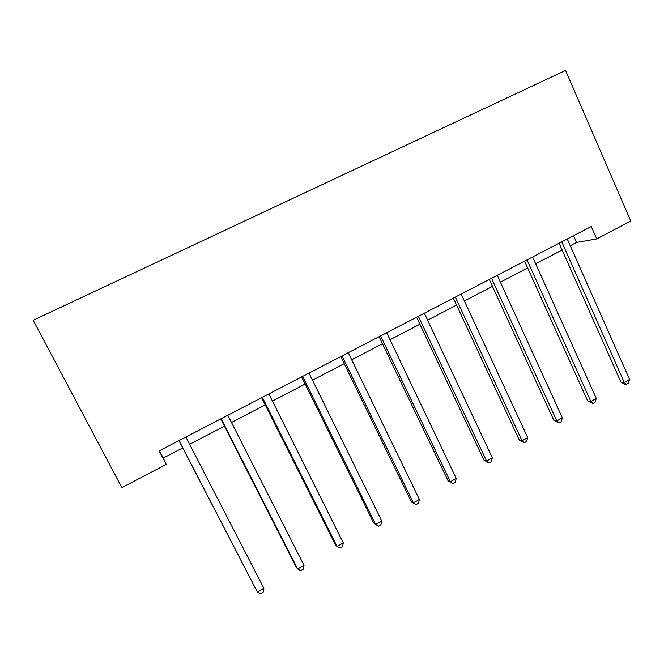 <?xml version="1.0" encoding="UTF-8"?>
<svg xmlns="http://www.w3.org/2000/svg" width="664" height="664" viewBox="0 0 664 664"><rect width="100%" height="100%" fill="white"/><g stroke="black" fill="none" stroke-linecap="round" stroke-linejoin="round"><path stroke-width="1" d="M166.191 464.41L121.861 487.633L33.2 320.247L565.554 70.417L630.8 221.062L596.712 238.916L591.267 226.515L159.144 450.897L166.191 464.41L163.269 458.069L182.725 447.918M570.251 245.746L576.576 242.443L596.712 238.916M189.622 444.324L224.432 426.155M231.487 422.478L265.235 404.874M272.439 401.114L305.149 384.049M312.495 380.215L344.218 363.673M351.696 359.772L382.447 343.72M390.058 339.752L419.889 324.19M427.616 320.164L456.55 305.067M464.385 300.975L492.456 286.333M500.399 282.192L527.631 267.982M535.682 263.782L562.109 249.996M573.596 235.695L576.576 242.443M159.451 450.74L163.269 458.069M559.088 243.223L620.906 382.074L624.268 382.439L561.744 241.845M629.563 379.418L628.302 383.261L626.193 384.464L624.268 382.439L629.563 379.418L567.247 238.99M626.193 384.464L624.841 384.315L620.906 382.074M524.552 261.159L587.706 401.014L590.885 401.512L527 259.89M596.28 398.425L595.077 402.268L592.927 403.496L590.885 401.512L596.28 398.425L532.619 256.976M592.927 403.496L587.706 401.014M489.31 279.461L553.842 420.337L556.822 420.968L491.534 278.307M562.333 417.822L561.18 421.657L558.988 422.918L556.822 420.968L562.333 417.822L497.27 275.328M558.988 422.918L553.842 420.337M453.329 298.144L519.281 440.049L522.07 440.813L455.33 297.107M527.689 437.609L526.594 441.444L524.352 442.73L522.07 440.813L527.689 437.609L461.181 294.069M524.352 442.73L519.281 440.049M416.594 317.218L484.023 460.169L486.596 461.073L418.361 316.296M492.331 457.803L491.302 461.638L489.011 462.949L486.596 461.073L492.331 457.803L424.337 313.2M489.011 462.949L484.023 460.169M379.086 336.689L448.026 480.703L450.383 481.757L380.605 335.909M456.234 478.412L455.263 482.255L452.931 483.591L450.383 481.757L456.234 478.412L386.705 332.739M452.931 483.591L448.026 480.703M340.773 356.585L411.273 501.669L413.406 502.88L342.026 355.937M419.382 499.469L418.478 503.295L416.096 504.665L413.406 502.88L419.382 499.469L348.268 352.692M416.096 504.665L411.273 501.669M301.63 376.911L373.749 523.074L375.641 524.452L302.618 376.397M381.742 520.958L380.912 524.792L378.472 526.187L375.641 524.452L381.742 520.958L308.992 373.093M261.633 397.678L335.42 544.936L337.063 546.48L262.338 397.313M343.296 542.92L342.533 546.746L340.043 548.165L337.063 546.48L343.296 542.92L268.854 393.935M220.747 418.909L296.26 567.28L297.638 568.998L221.153 418.693M304.012 565.354L303.323 569.173L300.784 570.633L297.638 568.998L304.012 565.354L227.818 415.241M178.948 440.614L257.358 592.006L179.048 440.564M263.874 588.287L263.259 592.097L260.661 593.583L257.358 592.006L263.874 588.287L185.862 437.028"/></g></svg>
